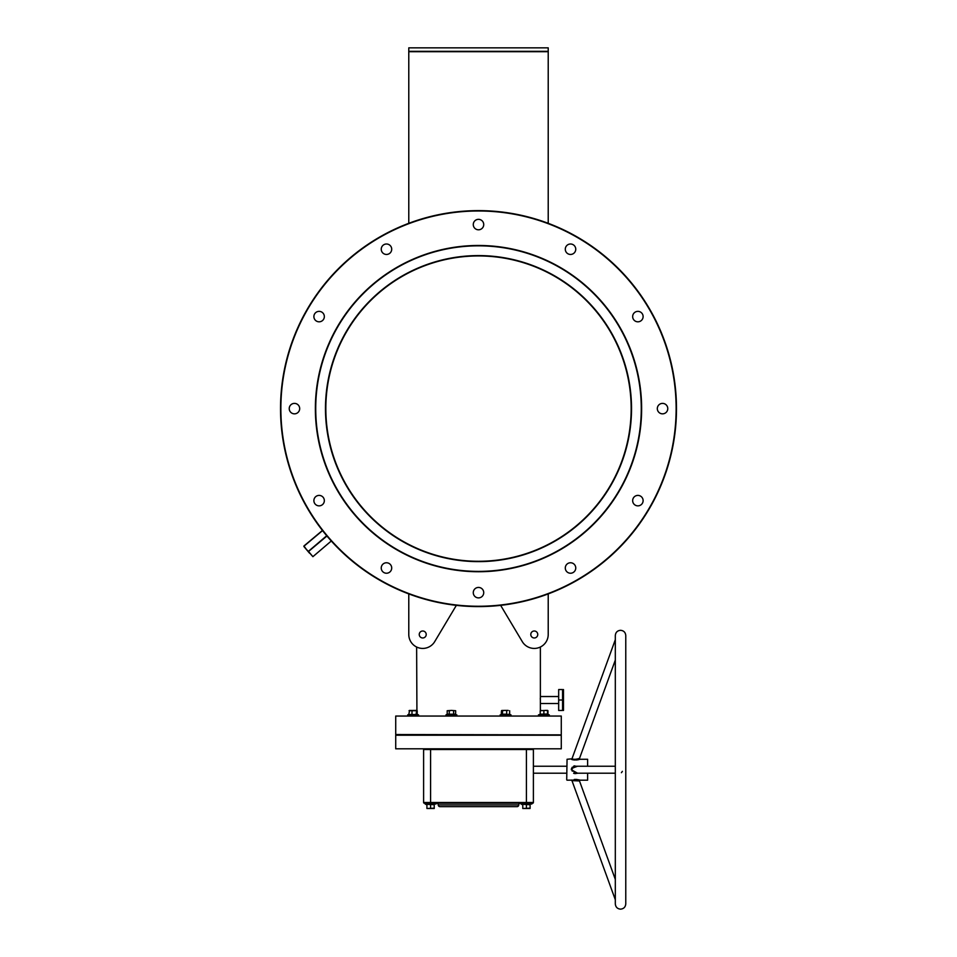 <?xml version="1.0" encoding="UTF-8"?>
<svg xmlns="http://www.w3.org/2000/svg" width="957" height="957" viewBox="0 0 957 957"><rect width="100%" height="100%" fill="white"/><g stroke="black" fill="none" stroke-linecap="round" stroke-linejoin="round"><path stroke-width="1.44" d="M325.476 408.615A153.024 153.024 0 0 1 478.5 255.591A153.024 153.024 0 0 1 631.524 408.615A153.024 153.024 0 0 1 478.5 561.627A153.024 153.024 0 0 1 325.476 408.615M631.165 408.304L631.165 408.615C631.165 406.366 631.165 406.366 631.165 408.615A152.665 152.665 0 0 0 478.5 255.938A152.665 152.665 0 0 0 325.835 408.615C325.835 406.366 325.835 406.366 325.835 408.615C325.835 406.366 325.835 406.366 325.835 408.615C325.835 406.366 325.835 406.366 325.835 408.615C325.835 406.366 325.835 406.366 325.835 408.615C325.835 406.366 325.835 406.366 325.835 408.615L325.835 408.304M478.5 571.389A162.774 162.774 0 0 0 641.274 408.615A162.774 162.774 0 0 0 478.5 245.829A162.774 162.774 0 0 0 315.726 408.615A162.774 162.774 0 0 0 478.5 571.389M478.5 245.482A163.133 163.133 0 0 1 641.633 408.615A163.133 163.133 0 0 1 478.5 571.736A163.133 163.133 0 0 1 315.367 408.615A163.133 163.133 0 0 1 478.5 245.482M395.72 716.051L561.28 716.051L395.72 716.051L395.72 734.521L560.934 734.868L395.72 734.521M478.5 606.248A197.632 197.632 0 0 0 676.132 408.615A197.632 197.632 0 0 0 478.5 210.983A197.632 197.632 0 0 0 280.868 408.615A197.632 197.632 0 0 0 478.5 606.248M478.5 210.624A197.979 197.979 0 0 1 676.479 408.615A197.979 197.979 0 0 1 478.5 606.594A197.979 197.979 0 0 1 280.521 408.615A197.979 197.979 0 0 1 478.5 210.624M326.947 536.004L308.525 551.471L312.783 556.543L303.883 546.483L309.494 553.158M313.884 500.631A5.228 5.228 0 0 1 319.112 495.403A5.228 5.228 0 0 1 324.339 500.631A5.228 5.228 0 0 1 319.112 505.858A5.228 5.228 0 0 1 313.884 500.631M289.229 408.615A5.228 5.228 0 0 1 294.457 403.387A5.228 5.228 0 0 1 299.685 408.615A5.228 5.228 0 0 1 294.457 413.843A5.228 5.228 0 0 1 289.229 408.615M313.884 316.588A5.228 5.228 0 0 1 319.112 311.36A5.228 5.228 0 0 1 324.339 316.588A5.228 5.228 0 0 1 319.112 321.815A5.228 5.228 0 0 1 313.884 316.588M381.245 249.227A5.228 5.228 0 0 1 386.484 243.999A5.228 5.228 0 0 1 391.712 249.227A5.228 5.228 0 0 1 386.484 254.454A5.228 5.228 0 0 1 381.245 249.227M473.272 224.572A5.228 5.228 0 0 1 478.5 219.344A5.228 5.228 0 0 1 483.728 224.572A5.228 5.228 0 0 1 478.5 229.8A5.228 5.228 0 0 1 473.272 224.572M565.288 249.227A5.228 5.228 0 0 1 570.516 243.999A5.228 5.228 0 0 1 575.755 249.227A5.228 5.228 0 0 1 570.516 254.454A5.228 5.228 0 0 1 565.288 249.227M632.661 316.588A5.228 5.228 0 0 1 637.888 311.36A5.228 5.228 0 0 1 643.116 316.588A5.228 5.228 0 0 1 637.888 321.815A5.228 5.228 0 0 1 632.661 316.588M657.315 408.615A5.228 5.228 0 0 1 662.543 403.387A5.228 5.228 0 0 1 667.771 408.615A5.228 5.228 0 0 1 662.543 413.843A5.228 5.228 0 0 1 657.315 408.615M632.661 500.631A5.228 5.228 0 0 1 637.888 495.403A5.228 5.228 0 0 1 643.116 500.631A5.228 5.228 0 0 1 637.888 505.858A5.228 5.228 0 0 1 632.661 500.631M565.288 568.003A5.228 5.228 0 0 1 570.516 562.764A5.228 5.228 0 0 1 575.755 568.003A5.228 5.228 0 0 1 570.516 573.231A5.228 5.228 0 0 1 565.288 568.003M473.272 592.658A5.228 5.228 0 0 1 478.5 587.431A5.228 5.228 0 0 1 483.728 592.658A5.228 5.228 0 0 1 478.5 597.886A5.228 5.228 0 0 1 473.272 592.658M381.245 568.003A5.228 5.228 0 0 1 386.484 562.764A5.228 5.228 0 0 1 391.712 568.003A5.228 5.228 0 0 1 386.484 573.231A5.228 5.228 0 0 1 381.245 568.003M325.835 408.615L325.835 408.615C325.835 406.366 325.835 406.366 325.835 408.615C325.835 406.366 325.835 406.366 325.835 408.615C325.835 406.366 325.835 406.366 325.835 408.615C325.835 406.366 325.835 406.366 325.835 408.615C325.835 410.864 325.835 410.864 325.835 408.615C325.835 410.864 325.835 410.864 325.835 408.615C325.835 410.864 325.835 410.864 325.835 408.615C325.835 410.864 325.835 410.864 325.835 408.615C325.835 410.864 325.835 410.864 325.835 408.615A152.665 152.665 0 0 0 478.5 561.28A152.665 152.665 0 0 0 631.165 408.615C631.165 406.366 631.165 406.366 631.165 408.615C631.165 406.366 631.165 406.366 631.165 408.615C631.165 406.366 631.165 406.366 631.165 408.615C631.165 410.864 631.165 410.864 631.165 408.615C631.165 410.864 631.165 410.864 631.165 408.615C631.165 410.864 631.165 410.864 631.165 408.615C631.165 410.864 631.165 410.864 631.165 408.615C631.165 410.864 631.165 410.864 631.165 408.615L631.165 408.914M631.165 408.232L631.165 408.615C631.165 410.864 631.165 410.864 631.165 408.615C631.165 410.864 631.165 410.864 631.165 408.615C631.165 410.864 631.165 410.864 631.165 408.615C631.165 410.864 631.165 410.864 631.165 408.615M537.75 634.479A3.481 3.481 0 0 0 534.269 630.998A3.481 3.481 0 0 0 530.788 634.479A3.481 3.481 0 0 0 534.269 637.972A3.481 3.481 0 0 0 537.75 634.479M419.25 634.479A3.481 3.481 0 0 1 422.731 630.998A3.481 3.481 0 0 1 426.212 634.479A3.481 3.481 0 0 1 422.731 637.972A3.481 3.481 0 0 1 419.25 634.479M563.494 689.554L563.494 710.465M563.494 694.83L562.56 689.554L562.56 700.01L558.673 700.01L558.673 710.465L562.56 710.465L562.56 700.01L563.494 705.285M540.37 647.016L540.37 703.503L558.673 703.503M561.28 716.051L561.28 734.521M541.279 710.405L540.37 710.405L540.37 703.503M416.917 710.477L416.63 647.016M548.217 223.304L548.217 51.69L408.783 51.69L408.783 47.85L548.217 47.85L548.217 51.69M408.783 223.304L408.783 51.69M408.783 634.479L408.783 593.914L408.783 634.479A13.948 13.948 0 0 0 434.705 641.633L456.357 605.35M500.643 605.35L522.295 641.633A13.948 13.948 0 0 0 548.217 634.479L548.217 593.914L548.217 634.479M540.274 699.136L540.298 698.371M322.449 530.453L303.931 545.992L322.449 530.453M322.557 530.597L304.039 546.124L306.802 549.952M312.891 556.675L331.289 541.004M562.56 689.554L558.673 689.554L558.673 700.01M408.783 51.331L548.217 51.331M326.72 535.741L308.142 551.555M566.711 779.835L567.058 759.272L566.711 779.835M579.057 780.924L571.963 780.637L615.315 899.747M567.058 780.182L579.763 780.051M579.164 780.96L579.99 780.122M615.315 766.234L575.456 766.234L572.142 768.591L571.963 769.727L575.456 773.208L574.511 773.1M573.626 773.28L574.32 773.507M575.037 773.627L577.442 773.268M575.456 773.208L615.315 773.208M577.561 773.208L571.305 769.727L571.52 768.447L577.561 766.234M615.315 639.707L571.963 758.805C573.698 759.583 576.15 759.451 579.32 758.423L579.32 758.423A0.694 0.646 -106.7 0 0 579.942 759.344C575.324 760.025 572.513 760.025 571.52 759.344L571.664 759.391M567.058 759.272L571.963 758.805M622.373 771.354L621.416 772.706M395.72 735.215L561.28 735.215L395.72 735.215L395.72 748.817L561.28 748.817L561.28 735.215M438.246 804.933A1.747 1.747 0 0 0 439.981 806.667L517.019 806.667A1.747 1.747 0 0 0 518.754 804.933L438.246 804.933A1.747 1.747 0 0 0 436.5 803.186M520.5 803.186A1.747 1.747 0 0 0 518.754 804.933M572.25 771.175L571.963 769.727M615.315 660.079L579.547 758.327L579.942 759.344M615.315 879.363L579.547 781.115M579.308 779.931L576.724 779.477M576.413 779.453L575.635 779.417M574.858 779.429L574.248 779.477M572.346 780.493L572.25 780.529A0.694 0.634 69.8 0 0 571.664 780.051L571.652 780.051M580.205 780.182L587.622 780.182L587.622 773.208M587.622 766.234L587.622 759.272L580.205 759.272M534.102 748.817A0.694 0.694 0 0 0 533.396 749.51A0.694 0.694 0 0 1 534.102 748.817A0.694 0.694 0 0 0 533.396 749.51L533.396 802.492A0.694 0.694 0 0 1 532.702 803.186L424.298 803.186A0.694 0.694 0 0 1 423.604 802.492L423.604 749.51A0.694 0.694 0 0 0 422.898 748.817A0.694 0.694 0 0 1 423.604 749.51A0.694 0.694 0 0 0 422.898 748.817M574.822 765.839L573.614 766.174M572.178 767.263L571.305 769.727M572.764 759.714L573.602 759.882M573.841 759.918L575.109 760.025M576.162 760.014L576.88 759.954M577.669 759.846L578.387 759.726M576.915 780.266L578.794 780.816M578.554 758.71L577.765 758.961M572.489 767.813L572.992 767.203M573.219 767L575.289 766.246M423.604 802.492A0.694 0.694 0 0 0 424.298 803.186A0.694 0.694 0 0 1 423.604 802.492L526.422 802.492L526.422 749.51L430.578 749.51L430.578 803.186M407.682 714.891L408.95 714.424L407.682 714.891L407.826 715.692L407.682 714.891L418.568 714.891L418.424 715.692M434.227 808.163L426.918 808.486L434.227 808.486L434.227 804.705L426.666 804.335L436.009 804L425.135 804L425.279 803.186M530.082 808.163L522.773 808.486L530.082 808.486L530.082 804.705L522.522 804.335L531.865 804L520.991 804L521.134 803.186M531.721 803.186L531.865 804M522.773 804.885L520.991 804M522.773 804.705L522.773 808.163M526.422 804.335L526.422 808.163M435.866 803.186L436.009 804M426.918 804.885L425.135 804M426.918 804.705L426.918 808.163M430.578 804.335L430.578 808.163M409.596 710.405L408.771 714.544L417.479 714.544L409.943 714.544M417.479 714.544L416.116 714.185L416.666 710.405L409.333 710.477M409.046 710.728L416.116 710.728M411.965 714.544L412.036 710.728M417.204 714.185L417.204 710.728M448.606 714.377L451.417 714.317L446.907 714.544L449.168 714.544L449.312 710.728L451.417 710.405L447.194 710.728L449.312 710.728M447.194 710.728L447.194 714.185L455.652 714.185L451.417 714.317M455.652 710.728L451.417 710.405L455.652 710.728L455.652 714.185M453.678 714.544L453.534 710.728M447.194 714.185L445.986 714.891L456.86 714.891L456.716 715.692L455.927 714.544M508.765 714.544L501.217 714.544L501.492 710.728L504.626 710.405L501.791 710.477M508.167 710.405L504.626 710.405L508.167 710.405M501.492 714.185L506.672 714.185L506.672 710.728M506.743 714.544L509.662 714.185L509.662 710.728M502.389 714.544L502.592 710.728M549.174 715.692L549.318 714.891L549.174 715.692M538.576 715.692L538.432 714.891L549.318 714.891L539.987 714.317L538.432 714.891L538.576 715.692M540.215 713.994L540.215 710.728L545.705 710.405L540.215 710.728M540.215 714.185L547.536 713.994M547.536 710.405L545.705 710.405L547.667 710.477M547.536 714.185L547.536 710.728M543.875 714.544L543.875 710.728M546.866 714.185L547.954 714.185L547.954 710.728M572.142 768.591L571.52 768.447M430.578 748.817L430.578 749.51L423.604 749.51M526.422 803.186L526.422 802.492L533.396 802.492M533.396 749.51L526.422 749.51L526.422 748.817M501.552 714.377L511.014 714.891L510.871 715.692L511.014 714.891L509.758 714.424M540.37 696.529L558.673 696.529M615.315 769.727L615.315 635.532C615.626 632.35 617.361 630.603 620.543 630.304C623.713 630.603 625.459 632.35 625.77 635.532L625.77 903.922C625.459 907.092 623.713 908.839 620.543 909.15C617.361 908.839 615.626 907.092 615.315 903.922L615.315 769.727M566.711 773.208L533.396 773.208M566.711 766.234L533.396 766.234M571.305 780.182L571.963 780.637M417.156 714.377L418.568 714.891M445.986 714.891L446.129 715.692L445.986 714.891M500.14 714.891L500.284 715.692L500.14 714.891M547.906 714.377L549.318 714.891"/></g></svg>
